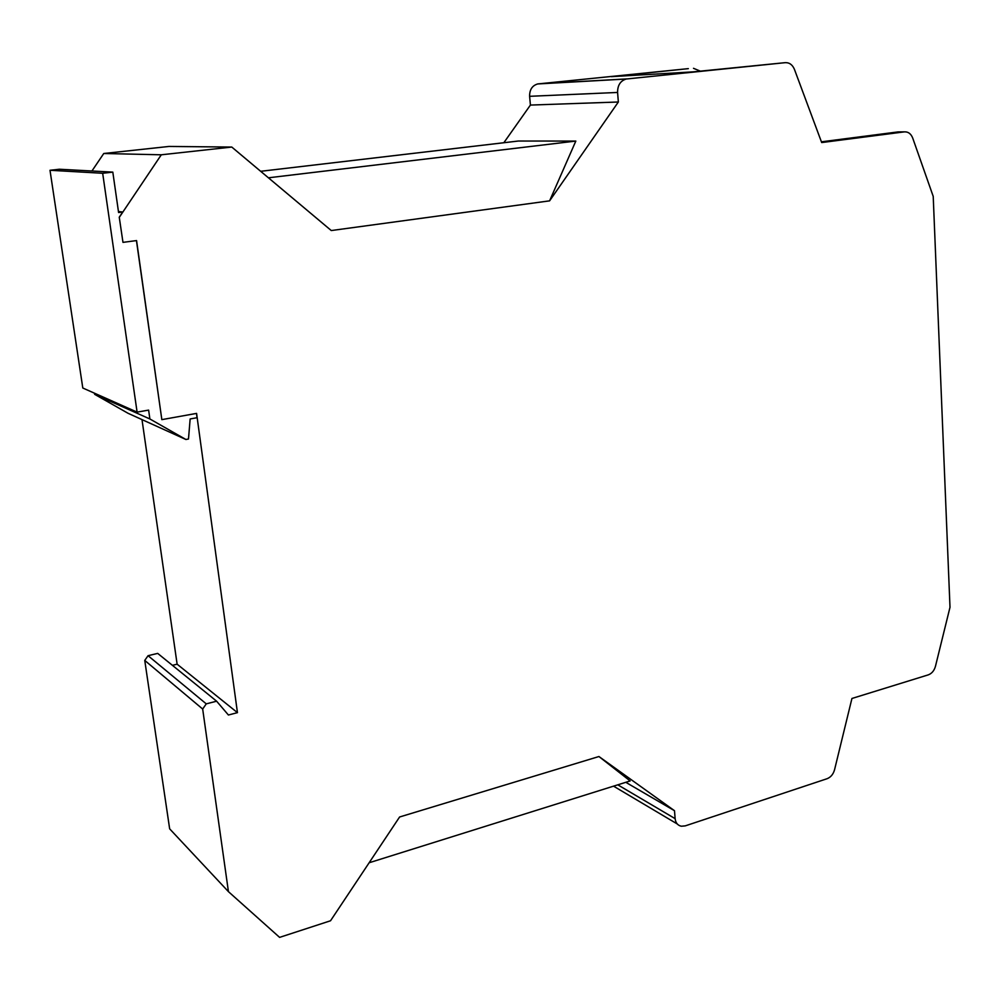 <?xml version="1.0" encoding="UTF-8"?>
<svg xmlns="http://www.w3.org/2000/svg" width="1000" height="1000" viewBox="0 0 1000 1000"><rect width="100%" height="100%" fill="white"/><g stroke="black" fill="none" stroke-linecap="round" stroke-linejoin="round"><path stroke-width="1.5" d="M216.625 701.2L206.262 703.863L148.062 655.7L157.688 653.388L216.625 701.2L228.412 715.013L237.45 712.65L177.125 664.188L172.413 665.337M237.45 712.65L196.588 413.387L161.838 419.637L136.575 240.575L122.975 242.362L119.25 217.213L122.737 212.025L118.438 211.5M122.975 242.362L119.25 217.213M161.838 419.637L136.438 240.588M119.388 217.225L161.287 154.8L231.775 147.05L168.962 146.45L103.763 153.5L91.925 171M161.287 154.8L103.763 153.5M228.438 891.65L202.675 709.038L144.75 660.413L169.65 828.838L228.438 891.65L279.6 937.375L330.538 920.763L399.6 816.988L598.938 756.525L630.15 780.95L369.137 862.763M231.775 147.05L331.275 230.55L549.6 200.85L575.825 141.075L518.375 141.025L260.675 171.3M575.825 141.075L268.412 177.8M549.6 200.85L618.35 102L617.587 92.45L529.612 96.312L530.413 105.075L503.837 142.738M618.35 102L530.413 105.075M617.587 92.45C617.55 85.3 620.413 80.825 626.188 79.025L785.225 62.663L693.138 71.862L611.3 76.662L688.337 68.637L537.688 83.95C532.212 85.588 529.525 89.712 529.612 96.312M625.8 782.312L674.5 810.713L675.125 818.65C675.65 822.9 677.712 825.425 681.338 826.225L685.25 825.875L827.013 778.737C830.75 777.275 833.263 774.275 834.55 769.762L851.938 698.475L928.275 674.862C931.812 673.55 934.212 670.688 935.462 666.287L950 607.288L933.213 196.388L912.7 138.038C910.962 133.688 908.162 131.637 904.325 131.875L821.688 142.562L794.438 69.375C792.487 64.737 789.412 62.5 785.225 62.663M821.4 141.812L898.05 131.912L904.325 131.875M185.9 439.487L149.887 418.975L94.663 394.338L128.125 413.325L185.9 439.487L188.487 439.012L190.15 418.963L197.037 417.713L196.462 413.413M144.75 660.413L148.062 655.7M142 419.613L177.125 664.188M202.675 709.038L206.262 703.863M674.5 810.713L598.938 756.525M137.1 412.125L102.675 173.275L50 170.275L82.8 388.013L137.1 412.125L148.625 410.1L149.887 418.975M50 170.275L59.35 169.237L112.812 172.125L118.588 212.537L122.737 212.025M102.675 173.275L112.812 172.125M94.488 393.2L94.663 394.338M700.288 71.125L693.5 68.312M627.025 78.9L538.425 83.837M675.125 818.65L617.788 784.825M626.237 79.025L537.688 83.95M677.225 823.95L613.538 786.15"/></g></svg>
